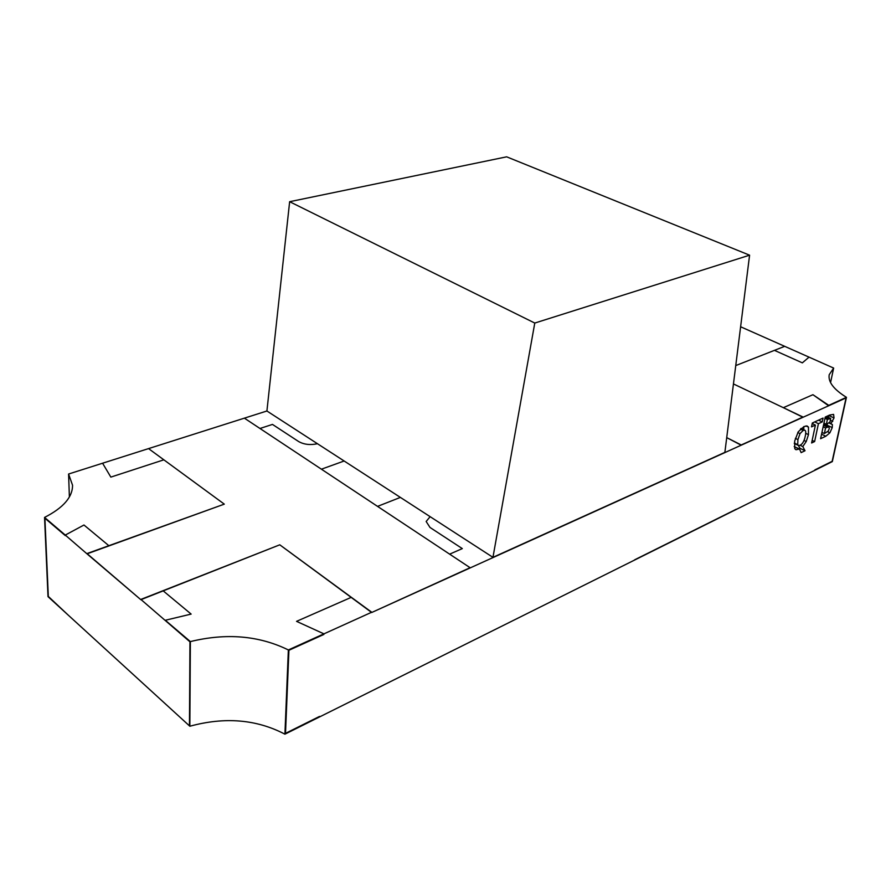 <?xml version="1.0" encoding="UTF-8"?>
<svg xmlns="http://www.w3.org/2000/svg" width="891" height="891" viewBox="0 0 891 891"><rect width="100%" height="100%" fill="white"/><g stroke="black" fill="none" stroke-linecap="round" stroke-linejoin="round"><path stroke-width="1.34" d="M724.873 452.372L492.957 557.343L266.91 410.996L289.642 201.7L506.645 156.827L749.587 255.182L724.873 452.372M492.957 557.343L534.778 323.054L289.642 201.7M534.778 323.054L749.587 255.182M783.356 407.677L812.926 394.702L828.753 405.349L846.45 397.33L832.328 461.594L284.92 734.173L288.361 649.951L323.934 633.857L296.547 621.35L351.344 597.304L371.703 612.228L323.934 633.857L296.547 621.35L351.344 597.304L279.774 544.813L371.681 612.507L741.189 445.199L726.722 437.626L741.234 444.965L828.652 405.784L812.926 394.702L783.356 407.677L802.936 417.233L741.189 445.199L802.98 417.01L733.449 383.943L783.356 407.677M846.45 397.33C833.72 389.423 827.973 381.883 829.209 374.71L833.653 368.072L830.557 382.584M814.909 469.891L832.149 461.315L814.909 469.891M846.071 397.898L828.652 405.784L846.071 397.898L832.149 461.315L846.071 397.898M740.61 326.763L784.693 346.332L774.457 350.352L802.346 362.86L809.028 357.135L784.693 346.332L735.743 365.577L774.457 350.352L802.346 362.86L809.028 357.135L833.653 368.072M634.726 559.771L736.322 509.207L634.726 559.771M266.91 410.996L102.576 463.22L110.84 477.108L163.855 459.823L224.298 504.139L86.995 553.567L140.856 599.71L87.006 553.846L140.856 599.71L279.774 544.813L163.02 590.711L191.142 614.088L165.314 620.259L189.95 641.821L189.46 725.319L189.95 641.821L140.856 599.42L163.02 590.711L191.142 614.088L165.314 620.259L190.373 641.587C226.403 632.81 259.069 635.595 288.361 649.951M377.55 506.378L400.382 497.401L430.13 516.669L426.154 521.491L430.019 527.472L462.306 548.6L449.643 554.157L462.306 548.6L430.019 527.472L426.154 521.491L430.13 516.669L400.382 497.401L377.55 506.378L470.08 567.701L371.681 612.507L470.08 567.701L244.39 418.157L259.983 428.482L272.468 424.417L298.697 441.58C304.087 444.564 310.335 445.277 317.452 443.718L344.138 461.003L321.406 469.189L377.55 506.378M190.373 641.587L189.85 726.232C224.833 716.698 256.519 719.349 284.92 734.173M189.85 726.232L48.014 596.647L44.55 517.415L65.277 535.068L83.966 525.011L108.858 545.693L83.966 525.011L65.277 535.068L87.006 553.846L224.298 504.139L148.563 448.607L163.855 459.823L110.84 477.108L102.576 463.22L68.585 474.023L72.55 485.25C72.617 497.122 63.283 507.848 44.55 517.415M319.535 716.42L285.51 733.349L288.929 650.263L285.51 733.349L319.535 716.42M323.901 634.425L288.929 650.263L323.901 634.425M808.471 427.112L808.471 434.652L806.221 441.524L802.791 446.569L805.03 450.757L801.132 452.617L799.505 449.008L796.108 449.732L794.75 448.641L794.683 441.078L798.225 431.823L803.983 426.544L807.057 425.965L808.471 427.112L805.976 425.92M818.417 423.682L814.619 441.557L811.612 442.983L815.399 425.085L811.523 426.878L812.336 423.002L823.072 418.068L822.248 421.911L818.417 423.682L814.697 421.922M820.6 438.706L825.233 417.066L829.588 415.061L833.597 414.393L834.021 417.946L830.857 423.748L832.383 424.561L832.239 427.613L829.877 432.826L825.812 436.234L820.6 438.706M65.299 535.614L44.906 518.239L48.314 596.424L68.228 615.113L48.314 596.424L44.906 518.239L65.299 535.614M812.169 440.366L814.619 441.557M812.96 422.724L812.726 423.804M818.528 420.151L822.248 421.911M812.224 423.57L815.399 425.085M797.924 439.597L797.712 444.698L798.536 445.533L800.085 445.244C802.524 444.086 804.25 441.056 805.275 436.156C806.043 432.469 805.854 430.464 804.684 430.164L803.181 430.431L800.018 433.594L797.924 439.597L795.362 438.339M803.849 426.6L803.749 429.718M794.182 446.58L799.505 449.008M798.447 445.5L799.918 448.24L805.03 450.757M799.918 448.24L798.915 448.719M800.085 445.244L802.791 446.569M825.578 427.925L824.364 433.538L828.24 431.066L829.287 428.593L828.853 426.744L825.578 427.925L823.15 426.778M821.947 432.38L824.364 433.538M828.853 426.744L823.685 424.305M826.358 424.294L829.933 422.111L830.679 418.436L827.394 419.472L826.358 424.294L823.93 423.147M824.966 418.336L827.394 419.472M822.56 432.67L821.769 433.215M827.371 423.815L826.982 425.865M829.087 422.902L830.857 423.748M829.209 422.813L830.88 423.593M828.942 415.362L828.385 417.367M259.983 428.482L272.468 424.417L298.697 441.58C304.087 444.564 310.335 445.277 317.452 443.718L344.138 461.003L321.406 469.189L259.983 428.482M68.585 474.023L69.387 496.966M794.338 443.039L797.712 444.698M797.801 432.525L800.018 433.594M800.396 429.094L803.181 430.431M805.709 433.316L808.471 434.652M804.016 440.455L806.221 441.524M794.182 446.614L799.272 449.12M823.484 425.207L827.405 427.067M825.3 417.044L828.942 418.759M830.523 418.38L826.503 416.487L830.601 418.402M821.569 434.195L825.812 436.234M827.628 431.745L829.877 432.826M827.149 425.196L832.239 427.613M828.998 422.969L832.383 424.561M830.757 420.441L832.751 421.387M828.908 415.54L834.021 417.946M804.684 430.164L801.098 428.426M796.108 449.732L795.351 449.354M798.536 445.533L794.293 443.451"/></g></svg>
